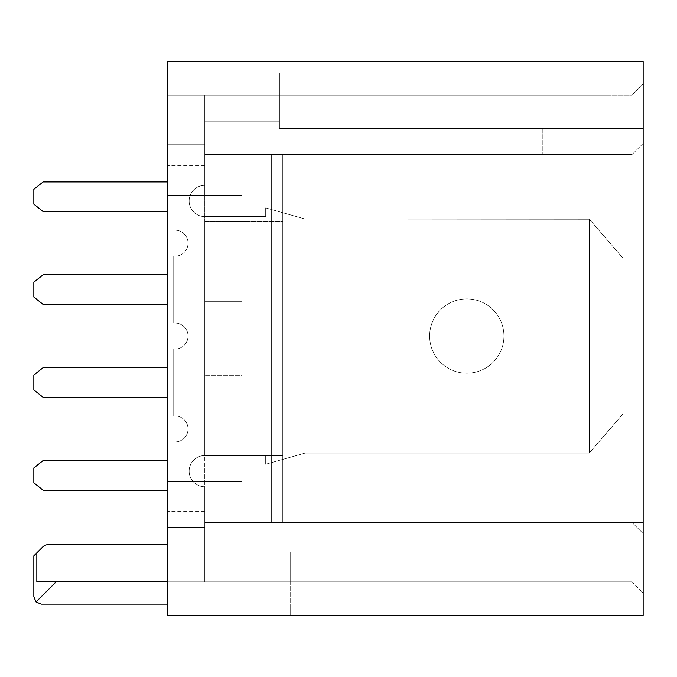 <?xml version="1.0" encoding="UTF-8"?>
<svg xmlns="http://www.w3.org/2000/svg" width="677" height="677" viewBox="0 0 677 677"><rect width="100%" height="100%" fill="white"/><g stroke="black" fill="none" stroke-linecap="round" stroke-linejoin="round"><path stroke-width="0.51" stroke-dasharray="3.38 2.54" d="M36.837 552.855L33.85 555.842L33.85 596.708L36.025 601.963L41.28 604.138L167.6 604.138L167.6 481.533L204.75 481.533L167.6 481.533L167.6 581.848L632.005 581.848L204.75 581.848L632.005 581.848L204.75 581.848L606 581.848L290.205 581.848L290.205 552.127L204.75 552.127L290.205 552.127L204.75 552.127L290.205 552.127L290.205 581.848L290.205 552.127L204.75 552.127L290.205 552.127L290.205 581.848L290.205 552.127L204.75 552.127L290.205 552.127L290.205 581.848L290.205 552.127L204.75 552.127L290.205 552.127L290.205 581.848L290.205 552.127L204.75 552.127L290.205 552.127L204.75 552.127L290.205 552.127L290.205 581.848L167.6 581.848L606 581.848L204.75 581.848L606 581.848L204.75 581.848L204.75 544.697L204.75 581.848L204.75 544.697L204.75 581.848L167.6 581.848L606 581.848L606 522.407L282.774 522.407L632.005 522.407L282.774 522.407L282.774 154.593L271.629 154.593L282.774 154.593L282.774 522.407L271.629 522.407L282.774 522.407L282.774 154.593L282.774 522.407L271.629 522.407L606 522.407L271.629 522.407L282.774 522.407L282.774 154.593L271.629 154.593L282.774 154.593L282.774 522.407L606 522.407L271.629 522.407L606 522.407L271.629 522.407L282.774 522.407L282.774 154.593L282.774 522.407L632.005 522.407L271.629 522.407L606 522.407L271.629 522.407L282.774 522.407L282.774 154.593L282.774 522.407L606 522.407L271.629 522.407L606 522.407L271.629 522.407L282.774 522.407L282.774 154.593L271.629 154.593L282.774 154.593L282.774 522.407L606 522.407L271.629 522.407L606 522.407L271.629 522.407L282.774 522.407L282.774 154.593L271.629 154.593L282.774 154.593L282.774 522.407L606 522.407L271.629 522.407L606 522.407L271.629 522.407L606 522.407L271.629 522.407L606 522.407L271.629 522.407L282.774 522.407L282.774 154.593L204.75 154.593L282.774 154.593L204.75 154.593L282.774 154.593L282.774 522.407L204.75 522.407L606 522.407L271.629 522.407L271.629 154.593L271.629 522.407L271.629 154.593L271.629 522.407L271.629 154.593L271.629 522.407L271.629 154.593L271.629 522.407L271.629 154.593L271.629 522.407L271.629 154.593L271.629 522.407L271.629 154.593L271.629 522.407L271.629 154.593L271.629 522.407L204.75 522.407L282.774 522.407L204.75 522.407L282.774 522.407L204.75 522.407L282.774 522.407L204.75 522.407L282.774 522.407L204.75 522.407L282.774 522.407L204.75 522.407L282.774 522.407L204.75 522.407L282.774 522.407L204.75 522.407L271.629 522.407L204.75 522.407L271.629 522.407L271.629 154.593L204.75 154.593L271.629 154.593L204.75 154.593L204.75 95.152L204.75 195.467L204.75 95.152L204.75 154.593L204.75 95.152L204.75 154.593L204.75 95.152L204.75 154.593L204.75 95.152L204.75 154.593L204.75 95.152L204.75 154.593L204.75 95.152L204.75 154.593L204.75 95.152L204.75 154.593L542.836 154.593L271.629 154.593L542.836 154.593L271.629 154.593L542.836 154.593L271.629 154.593L542.836 154.593L271.629 154.593L271.629 522.407L643.15 522.407L632.005 522.407L643.15 522.407L632.005 522.407L643.15 522.407L632.005 522.407L643.15 522.407L632.005 522.407L643.15 522.407L632.005 522.407L643.15 522.407L632.005 522.407L643.15 522.407L632.005 522.407L643.15 522.407L632.005 522.407L643.15 522.407L632.005 522.407L643.15 522.407L632.005 522.407L643.15 522.407L632.005 522.407L632.005 154.593L632.005 581.848L632.005 522.407L632.005 581.848L632.005 522.407L643.15 522.407L643.15 592.993L643.15 522.407L643.15 592.993L643.15 522.407L643.15 592.993L643.15 522.407L643.15 592.993L643.15 522.407L643.15 592.993L643.15 522.407L643.15 592.993L643.15 522.407L643.15 592.993L643.15 522.407L643.15 592.993L643.15 522.407L643.15 592.993L643.15 522.407L643.15 592.993L643.15 522.407L643.15 592.993L643.15 522.407L643.15 592.993L643.15 522.407L643.15 592.993L643.15 522.407L643.15 592.993L643.15 522.407L643.15 592.993L643.15 522.407L632.005 522.407L643.15 522.407L632.005 522.407L643.15 522.407L632.005 522.407L643.15 522.407L632.005 522.407L632.005 581.848L632.005 522.407L632.005 581.848L632.005 522.407L632.005 581.848L632.005 522.407L632.005 581.848L632.005 522.407L632.005 581.848L632.005 522.407L632.005 581.848L632.005 522.407L632.005 581.848L632.005 522.407L632.005 581.848L632.005 522.407L632.005 581.848L632.005 522.407L632.005 581.848L632.005 522.407L632.005 581.848L632.005 522.407L632.005 581.848L632.005 522.407L632.005 581.848L632.005 522.407L643.15 533.552L643.15 84.007L643.15 592.993L643.15 533.552L632.005 522.407L643.15 533.552L632.005 522.407L271.629 522.407L606 522.407L606 581.848L606 522.407L606 581.848L606 522.407L606 581.848L606 522.407L606 581.848L606 522.407L606 581.848L606 522.407L606 581.848L606 522.407L606 581.848L606 522.407L606 581.848L606 522.407L606 581.848L606 522.407L606 581.848L606 522.407L606 581.848L606 522.407L606 581.848L606 522.407L606 581.848L606 522.407L606 581.848L175.03 581.848L204.75 581.848L204.75 165.738L204.75 581.848L204.75 522.407L204.75 581.848L204.75 522.407L204.75 581.848L204.75 522.407L204.75 581.848L204.75 522.407L204.75 581.848L204.75 522.407L204.75 581.848L204.75 522.407L204.75 581.848L204.75 522.407L204.75 581.848L204.75 522.407L204.75 581.848L204.75 522.407L204.75 581.848L204.75 522.407L204.75 581.848L204.75 522.407L204.75 581.848L204.75 522.407L204.75 581.848L36.837 581.848L175.03 581.848L167.6 581.848L167.6 615.283L643.15 615.283L643.15 61.717L167.6 61.717L167.6 615.283L241.901 615.283L241.901 604.138L241.901 615.283L643.15 615.283L167.6 615.283L167.6 604.138L241.901 604.138L167.6 604.138L241.901 604.138L241.901 615.283L290.205 615.283L241.901 615.283L241.901 604.138L167.6 604.138L241.901 604.138L241.901 615.283L290.205 615.283L241.901 615.283L241.901 604.138L175.03 604.138L241.901 604.138L241.901 615.283L290.205 615.283L241.901 615.283L241.901 604.138L167.6 604.138L241.901 604.138L241.901 615.283L290.205 615.283L241.901 615.283L241.901 604.138L167.6 604.138L241.901 604.138L241.901 615.283L290.205 615.283L241.901 615.283L241.901 604.138L175.03 604.138L241.901 604.138L241.901 615.283L290.205 615.283L241.901 615.283L241.901 604.138L167.6 604.138L175.03 604.138L167.6 604.138L167.6 581.848L606 581.848L36.837 581.848L36.837 552.855L42.82 546.872A7.43 7.43 0 0 1 48.075 544.697L167.6 544.697M204.75 221.472L204.75 455.528L204.75 221.472L204.75 455.528L204.75 221.472L204.75 455.528L204.75 221.472L204.75 455.528L204.75 221.472L204.75 455.528L204.75 221.472L204.75 455.528L204.75 221.472L204.75 455.528L204.75 221.472L204.75 455.528L204.75 221.472L282.774 221.472L282.774 455.528L282.774 221.472L282.774 455.528L282.774 221.472L282.774 455.528L282.774 221.472L282.774 455.528L282.774 221.472L282.774 455.528L282.774 221.472L282.774 455.528L282.774 221.472L282.774 455.528L282.774 221.472L282.774 455.528L282.774 221.472L204.75 221.472M204.75 195.467L204.75 301.35L204.75 195.467L167.6 195.467L204.75 195.467L167.6 195.467L167.6 95.152L167.6 195.467L167.6 165.738L167.6 195.467L204.75 195.467L167.6 195.467L167.6 165.738L167.6 195.467L204.75 195.467L167.6 195.467L167.6 165.738L167.6 195.467L204.75 195.467L167.6 195.467L167.6 165.738L167.6 195.467L204.75 195.467L167.6 195.467L167.6 165.738L167.6 195.467L204.75 195.467L167.6 195.467L167.6 165.738L167.6 195.467L204.75 195.467L167.6 195.467L167.6 481.533L204.75 481.533L167.6 481.533L167.6 165.738L167.6 195.467L241.901 195.467L241.901 301.35L204.75 301.35L241.901 301.35L241.901 195.467L204.75 195.467L241.901 195.467L241.901 301.35L241.901 195.467L204.75 195.467L241.901 195.467L204.75 195.467L241.901 195.467L241.901 301.35L241.901 195.467L204.75 195.467L241.901 195.467L241.901 301.35L241.901 195.467L204.75 195.467L241.901 195.467L241.901 301.35L241.901 195.467L204.75 195.467L241.901 195.467L241.901 301.35L241.901 195.467L204.75 195.467L241.901 195.467L241.901 301.35L241.901 195.467L241.901 301.35L241.901 195.467L241.901 301.35L241.901 195.467L204.75 195.467M606 154.593L632.005 154.593L632.005 95.152L632.005 154.593L632.005 95.152L632.005 154.593L632.005 95.152L632.005 154.593L632.005 95.152L632.005 154.593L632.005 95.152L632.005 154.593L632.005 95.152L632.005 154.593L606 154.593L632.005 154.593L606 154.593L606 95.152L167.6 95.152L632.005 95.152L279.059 95.152L606 95.152L606 154.593L606 95.152L167.6 95.152L167.6 61.717L241.901 61.717L241.901 72.862L241.901 61.717L241.901 72.862L241.901 61.717L241.901 72.862L167.6 72.862L241.901 72.862L175.03 72.862L241.901 72.862L241.901 61.717L241.901 72.862L175.03 72.862L241.901 72.862L241.901 61.717L167.6 61.717L167.6 95.152L167.6 72.862L167.6 95.152L167.6 72.862L241.901 72.862L175.03 72.862L241.901 72.862L241.901 61.717L241.901 72.862L167.6 72.862L167.6 95.152L167.6 72.862L175.03 72.862L167.6 72.862L167.6 95.152L167.6 72.862L241.901 72.862L241.901 61.717L241.901 72.862L167.6 72.862L167.6 95.152L167.6 72.862L175.03 72.862L167.6 72.862L167.6 95.152L167.6 72.862L241.901 72.862L241.901 61.717L241.901 72.862L167.6 72.862L167.6 95.152L167.6 72.862L175.03 72.862L167.6 72.862L167.6 95.152L606 95.152L606 154.593L606 95.152L606 154.593L606 95.152L606 154.593L606 95.152L606 154.593L282.774 154.593L606 154.593M279.432 128.588L643.15 128.588L643.15 61.717L241.901 61.717L241.901 72.862L241.901 61.717L643.15 61.717L643.15 128.588L643.15 72.862L643.15 128.588L643.15 72.862L643.15 128.588L279.432 128.588L279.432 72.862L279.432 128.588L643.15 128.588L279.432 128.588L279.432 72.862L279.432 128.588L643.15 128.588L279.432 128.588L279.432 72.862L279.432 128.588L643.15 128.588L279.432 128.588L279.432 72.862L279.432 128.588M204.75 165.738L167.6 165.738L204.75 165.738M279.059 95.152L279.059 61.717L241.901 61.717L279.059 61.717L279.059 72.862L279.059 61.717L241.901 61.717L279.059 61.717L279.059 72.862L279.059 61.717L279.059 72.862L279.059 61.717L241.901 61.717L279.059 61.717L279.059 72.862L279.059 61.717L241.901 61.717L279.059 61.717L279.059 72.862L643.15 72.862L279.059 72.862L279.059 61.717L241.901 61.717L279.059 61.717L279.059 121.158L279.059 61.717L241.901 61.717L241.901 72.862L167.6 72.862L241.901 72.862L241.901 61.717L279.059 61.717L279.059 121.158L279.059 61.717L279.059 121.158L279.059 72.862L279.059 121.158L279.059 72.862L279.059 121.158L279.059 95.152L606 95.152L167.6 95.152L279.432 95.152L167.6 95.152L279.432 95.152L167.6 95.152L279.432 95.152L167.6 95.152L279.432 95.152L175.03 95.152L175.03 72.862L175.03 95.152L175.03 72.862L175.03 95.152L175.03 72.862L175.03 95.152L175.03 72.862L175.03 95.152L175.03 72.862L175.03 95.152L175.03 72.862L175.03 95.152L175.03 72.862L175.03 95.152L175.03 72.862L175.03 95.152L606 95.152L279.059 95.152M643.15 604.138L643.15 615.283L643.15 604.138L290.205 604.138L290.205 615.283L290.205 604.138L643.15 604.138M290.205 581.848L290.205 615.283L290.205 581.848M282.774 522.407L282.774 154.593L271.629 154.593L282.774 154.593L282.774 522.407M279.432 72.862L643.15 72.862L279.432 72.862M241.901 375.65L241.901 481.533L241.901 375.65L241.901 481.533L167.6 481.533L167.6 511.262L167.6 481.533L204.75 481.533L167.6 481.533L167.6 511.262L167.6 481.533L204.75 481.533L167.6 481.533L167.6 511.262L167.6 481.533L204.75 481.533L167.6 481.533L167.6 511.262L167.6 481.533L204.75 481.533L167.6 481.533L167.6 511.262L167.6 481.533L204.75 481.533L167.6 481.533L167.6 511.262L167.6 481.533L241.901 481.533L241.901 375.65L241.901 481.533L167.6 481.533L167.6 511.262L167.6 481.533L241.901 481.533L241.901 375.65L241.901 481.533L241.901 375.65L241.901 481.533L204.75 481.533L241.901 481.533L241.901 375.65L241.901 481.533L204.75 481.533L241.901 481.533L241.901 375.65L241.901 481.533L204.75 481.533L241.901 481.533L241.901 375.65L241.901 481.533L204.75 481.533L241.901 481.533L241.901 375.65L241.901 481.533L204.75 481.533L241.901 481.533L241.901 375.65L204.75 375.65L241.901 375.65M167.6 581.848L167.6 604.138M241.901 604.138L241.901 615.283L241.901 604.138L175.03 604.138L241.901 604.138M241.901 481.533L204.75 481.533L241.901 481.533M167.6 181.876L167.6 144.726L204.75 144.726L204.75 185.38A15.605 15.605 0 0 0 189.145 200.984A15.605 15.605 0 0 0 204.75 216.589L265.689 216.589L265.689 207.881L305.065 219.026L589.218 219.026L589.396 452.888L622.832 414.104L589.218 453.091L305.065 453.091L265.689 464.236L265.689 455.528L204.75 455.528L282.774 455.528L204.75 455.528L282.774 455.528L204.75 455.528L282.774 455.528L204.75 455.528L282.774 455.528L204.75 455.528L282.774 455.528L204.75 455.528L282.774 455.528L204.75 455.528L282.774 455.528L204.75 455.528L282.774 455.528L204.75 455.528L265.689 455.528L265.689 464.236L305.065 453.091L589.218 453.091L622.832 414.104L622.832 258.022L622.832 414.104L622.832 258.022L589.218 219.026L305.065 219.026L265.689 207.881L265.689 216.589L204.75 216.589A15.605 15.605 0 0 1 189.145 200.984A15.605 15.605 0 0 1 204.75 185.38L204.75 144.726L167.6 144.726L167.6 274.76L43.142 274.76L33.85 282.191L33.85 297.051L43.142 304.481L167.6 304.481L167.6 323.056L175.03 323.056A13.007 13.007 0 0 1 188.037 336.063A13.007 13.007 0 0 1 175.03 349.061L173.168 349.061L173.168 415.94L175.03 415.94A13.007 13.007 0 0 1 188.037 428.939A13.007 13.007 0 0 1 175.03 441.946L167.6 441.946L167.6 460.521L43.142 460.521L33.85 467.951L33.85 482.811L43.142 490.241L167.6 490.241L167.6 527.4L204.75 527.4L204.75 486.738A15.605 15.605 0 0 1 189.145 471.133A15.605 15.605 0 0 1 204.75 455.528L265.689 455.528L265.689 464.236L305.065 453.091L589.218 453.091L622.832 414.104L589.396 452.888L589.218 219.026L305.065 219.026L265.689 207.881L265.689 216.589L204.75 216.589A15.605 15.605 0 0 1 189.145 200.984A15.605 15.605 0 0 1 204.75 185.38L204.75 144.726L167.6 144.726L167.6 274.76L43.142 274.76L33.85 282.191L33.85 297.051L43.142 304.481L167.6 304.481L167.6 323.056L175.03 323.056A13.007 13.007 0 0 1 188.037 336.063A13.007 13.007 0 0 1 175.03 349.061L173.168 349.061L173.168 415.94L175.03 415.94A13.007 13.007 0 0 1 188.037 428.939A13.007 13.007 0 0 1 175.03 441.946L167.6 441.946L167.6 460.521L43.142 460.521L33.85 467.951L33.85 482.811L43.142 490.241L167.6 490.241L167.6 527.4L204.75 527.4L204.75 486.738A15.605 15.605 0 0 1 189.145 471.133A15.605 15.605 0 0 1 204.75 455.528A15.605 15.605 0 0 0 189.145 471.133A15.605 15.605 0 0 0 204.75 486.738L204.75 527.4L167.6 527.4L167.6 397.365L43.142 397.365L33.85 389.935L33.85 375.075L43.142 367.636L167.6 367.636L167.6 349.061L175.03 349.061A13.007 13.007 0 0 0 188.037 336.063A13.007 13.007 0 0 0 175.03 323.056L173.168 323.056L173.168 256.185L175.03 256.185A13.007 13.007 0 0 0 188.037 243.178A13.007 13.007 0 0 0 175.03 230.18L167.6 230.18L167.6 211.596L43.142 211.596L33.85 204.166L33.85 189.306L43.142 181.876L167.6 181.876L167.6 144.726L204.75 144.726L204.75 185.38A15.605 15.605 0 0 0 189.145 200.984A15.605 15.605 0 0 0 204.75 216.589L265.689 216.589L265.689 207.881L305.065 219.026L589.396 219.238L589.218 453.091L305.065 453.091L265.689 464.236L265.689 455.528L204.75 455.528A15.605 15.605 0 0 0 189.145 471.133A15.605 15.605 0 0 0 204.75 486.738L204.75 527.4L167.6 527.4L167.6 397.365L43.142 397.365L33.85 389.935L33.85 375.075L43.142 367.636L167.6 367.636L167.6 349.061L175.03 349.061A13.007 13.007 0 0 0 188.037 336.063A13.007 13.007 0 0 0 175.03 323.056L173.168 323.056L173.168 256.185L175.03 256.185A13.007 13.007 0 0 0 188.037 243.178A13.007 13.007 0 0 0 175.03 230.18L167.6 230.18L167.6 211.596L43.142 211.596L33.85 204.166L33.85 189.306L43.142 181.876L167.6 181.876L167.6 144.726L204.75 144.726L204.75 185.38A15.605 15.605 0 0 0 189.145 200.984A15.605 15.605 0 0 0 204.75 216.589L265.689 216.589L265.689 207.881L305.065 219.026L589.218 219.026L622.832 258.022L589.396 219.238L622.832 258.022L622.832 414.104L589.218 453.091L305.065 453.091L265.689 464.236L265.689 455.528L204.75 455.528L265.689 455.528L265.689 464.236L305.065 453.091L589.218 453.091L589.396 219.238L589.396 452.888L622.832 414.104L622.832 258.022L622.832 414.104L622.832 258.022L589.218 219.026L305.065 219.026L265.689 207.881L265.689 216.589L204.75 216.589A15.605 15.605 0 0 1 189.145 200.984A15.605 15.605 0 0 1 204.75 185.38L204.75 144.726L167.6 144.726L167.6 274.76L43.142 274.76L33.85 282.191L33.85 297.051L43.142 304.481L167.6 304.481L167.6 323.056L175.03 323.056A13.007 13.007 0 0 1 188.037 336.063A13.007 13.007 0 0 1 175.03 349.061L173.168 349.061L173.168 415.94L175.03 415.94A13.007 13.007 0 0 1 188.037 428.939A13.007 13.007 0 0 1 175.03 441.946L167.6 441.946L167.6 460.521L43.142 460.521L33.85 467.951L33.85 482.811L43.142 490.241L167.6 490.241L167.6 527.4L204.75 527.4L204.75 486.738A15.605 15.605 0 0 1 189.145 471.133A15.605 15.605 0 0 1 204.75 455.528L265.689 455.528L265.689 464.236L305.065 453.091L589.218 453.091L622.832 414.104L589.396 452.888L589.218 219.026L305.065 219.026L265.689 207.881L265.689 216.589L204.75 216.589A15.605 15.605 0 0 1 189.145 200.984A15.605 15.605 0 0 1 204.75 185.38L204.75 144.726L167.6 144.726L167.6 274.76L43.142 274.76L33.85 282.191L33.85 297.051L43.142 304.481L167.6 304.481L167.6 323.056L175.03 323.056A13.007 13.007 0 0 1 188.037 336.063A13.007 13.007 0 0 1 175.03 349.061L173.168 349.061L173.168 415.94L175.03 415.94A13.007 13.007 0 0 1 188.037 428.939A13.007 13.007 0 0 1 175.03 441.946L167.6 441.946L167.6 460.521L43.142 460.521L33.85 467.951L33.85 482.811L43.142 490.241L167.6 490.241L167.6 527.4L204.75 527.4L204.75 486.738A15.605 15.605 0 0 1 189.145 471.133A15.605 15.605 0 0 1 204.75 455.528A15.605 15.605 0 0 0 189.145 471.133A15.605 15.605 0 0 0 204.75 486.738L204.75 527.4L167.6 527.4L167.6 397.365L43.142 397.365L33.85 389.935L33.85 375.075L43.142 367.636L167.6 367.636L167.6 349.061L175.03 349.061A13.007 13.007 0 0 0 188.037 336.063A13.007 13.007 0 0 0 175.03 323.056L173.168 323.056L173.168 256.185L175.03 256.185A13.007 13.007 0 0 0 188.037 243.178A13.007 13.007 0 0 0 175.03 230.18L167.6 230.18L167.6 211.596L43.142 211.596L33.85 204.166L33.85 189.306L43.142 181.876L167.6 181.876L167.6 144.726L204.75 144.726L204.75 185.38A15.605 15.605 0 0 0 189.145 200.984A15.605 15.605 0 0 0 204.75 216.589L265.689 216.589L265.689 207.881L305.065 219.026L589.396 219.238L589.218 453.091L305.065 453.091L265.689 464.236L265.689 455.528L204.75 455.528A15.605 15.605 0 0 0 189.145 471.133A15.605 15.605 0 0 0 204.75 486.738L204.75 527.4L167.6 527.4L167.6 397.365L43.142 397.365L33.85 389.935L33.85 375.075L43.142 367.636L167.6 367.636L167.6 349.061L175.03 349.061A13.007 13.007 0 0 0 188.037 336.063A13.007 13.007 0 0 0 175.03 323.056L173.168 323.056L173.168 256.185L175.03 256.185A13.007 13.007 0 0 0 188.037 243.178A13.007 13.007 0 0 0 175.03 230.18L167.6 230.18L167.6 211.596L43.142 211.596L33.85 204.166L33.85 189.306L43.142 181.876L167.6 181.876L167.6 144.726L204.75 144.726L204.75 185.38A15.605 15.605 0 0 0 189.145 200.984A15.605 15.605 0 0 0 204.75 216.589L265.689 216.589L265.689 207.881L305.065 219.026L589.218 219.026L622.832 258.022L589.396 219.238L622.832 258.022L622.832 414.104L589.218 453.091L305.065 453.091L265.689 464.236L265.689 455.528L204.75 455.528L265.689 455.528L265.689 464.236L305.065 453.091L589.218 453.091L589.396 219.238L589.396 452.888L622.832 414.104L622.832 258.022L622.832 414.104L622.832 258.022L589.218 219.026L305.065 219.026L265.689 207.881L265.689 216.589L204.75 216.589A15.605 15.605 0 0 1 189.145 200.984A15.605 15.605 0 0 1 204.75 185.38L204.75 144.726L167.6 144.726L167.6 274.76L43.142 274.76L33.85 282.191L33.85 297.051L43.142 304.481L167.6 304.481L167.6 323.056L175.03 323.056A13.007 13.007 0 0 1 188.037 336.063A13.007 13.007 0 0 1 175.03 349.061L173.168 349.061L173.168 415.94L175.03 415.94A13.007 13.007 0 0 1 188.037 428.939A13.007 13.007 0 0 1 175.03 441.946L167.6 441.946L167.6 460.521L43.142 460.521L33.85 467.951L33.85 482.811L43.142 490.241L167.6 490.241L167.6 527.4L204.75 527.4L204.75 486.738A15.605 15.605 0 0 1 189.145 471.133A15.605 15.605 0 0 1 204.75 455.528L265.689 455.528L265.689 464.236L305.065 453.091L589.218 453.091L622.832 414.104L589.396 452.888L589.218 219.026L305.065 219.026L265.689 207.881L265.689 216.589L204.75 216.589A15.605 15.605 0 0 1 189.145 200.984A15.605 15.605 0 0 1 204.75 185.38L204.75 144.726L167.6 144.726L167.6 274.76L43.142 274.76L33.85 282.191L33.85 297.051L43.142 304.481L167.6 304.481L167.6 323.056L175.03 323.056A13.007 13.007 0 0 1 188.037 336.063A13.007 13.007 0 0 1 175.03 349.061L173.168 349.061L173.168 415.94L175.03 415.94A13.007 13.007 0 0 1 188.037 428.939A13.007 13.007 0 0 1 175.03 441.946L167.6 441.946L167.6 460.521L43.142 460.521L33.85 467.951L33.85 482.811L43.142 490.241L167.6 490.241L167.6 527.4L204.75 527.4L204.75 486.738A15.605 15.605 0 0 1 189.145 471.133A15.605 15.605 0 0 1 204.75 455.528A15.605 15.605 0 0 0 189.145 471.133A15.605 15.605 0 0 0 204.75 486.738L204.75 527.4L167.6 527.4L167.6 397.365L43.142 397.365L33.85 389.935L33.85 375.075L43.142 367.636L167.6 367.636L167.6 349.061L175.03 349.061A13.007 13.007 0 0 0 188.037 336.063A13.007 13.007 0 0 0 175.03 323.056L173.168 323.056L173.168 256.185L175.03 256.185A13.007 13.007 0 0 0 188.037 243.178A13.007 13.007 0 0 0 175.03 230.18L167.6 230.18L167.6 211.596L43.142 211.596L33.85 204.166L33.85 189.306L43.142 181.876L167.6 181.876L167.6 144.726L204.75 144.726L204.75 185.38A15.605 15.605 0 0 0 189.145 200.984A15.605 15.605 0 0 0 204.75 216.589L265.689 216.589L265.689 207.881L305.065 219.026L589.396 219.238L589.218 453.091L305.065 453.091L265.689 464.236L265.689 455.528L204.75 455.528A15.605 15.605 0 0 0 189.145 471.133A15.605 15.605 0 0 0 204.75 486.738L204.75 527.4L167.6 527.4L167.6 397.365L43.142 397.365L33.85 389.935L33.85 375.075L43.142 367.636L167.6 367.636L167.6 349.061L175.03 349.061A13.007 13.007 0 0 0 188.037 336.063A13.007 13.007 0 0 0 175.03 323.056L173.168 323.056L173.168 256.185L175.03 256.185A13.007 13.007 0 0 0 188.037 243.178A13.007 13.007 0 0 0 175.03 230.18L167.6 230.18L167.6 211.596L43.142 211.596L33.85 204.166L33.85 189.306L43.142 181.876L167.6 181.876L167.6 144.726L204.75 144.726L204.75 185.38A15.605 15.605 0 0 0 189.145 200.984A15.605 15.605 0 0 0 204.75 216.589L265.689 216.589L265.689 207.881L305.065 219.026L589.218 219.026L622.832 258.022L589.396 219.238L622.832 258.022L622.832 414.104L589.218 453.091L305.065 453.091L265.689 464.236L265.689 455.528L204.75 455.528A15.605 15.605 0 0 0 189.145 471.133A15.605 15.605 0 0 0 204.75 486.738L204.75 527.4L167.6 527.4L167.6 397.365L43.142 397.365L33.85 389.935L33.85 375.075L43.142 367.636L167.6 367.636L167.6 349.061L175.03 349.061A13.007 13.007 0 0 0 188.037 336.063A13.007 13.007 0 0 0 175.03 323.056L173.168 323.056L173.168 256.185L175.03 256.185A13.007 13.007 0 0 0 188.037 243.178A13.007 13.007 0 0 0 175.03 230.18L167.6 230.18L167.6 211.596L43.142 211.596L33.85 204.166L33.85 189.306L43.142 181.876L167.6 181.876L167.6 144.726L204.75 144.726L204.75 185.38A15.605 15.605 0 0 0 189.145 200.984A15.605 15.605 0 0 0 204.75 216.589L265.689 216.589L265.689 207.881L305.065 219.026L589.218 219.026L589.396 452.888L589.396 219.238L622.832 258.022L622.832 414.104L622.832 258.022L622.832 414.104L589.218 453.091L305.065 453.091L265.689 464.236L265.689 455.528L204.75 455.528A15.605 15.605 0 0 0 189.145 471.133A15.605 15.605 0 0 0 204.75 486.738L204.75 527.4L167.6 527.4L167.6 397.365M241.901 301.35L204.75 301.35L241.901 301.35M204.75 511.262L167.6 511.262L204.75 511.262M279.059 121.158L204.75 121.158L279.059 121.158M632.005 581.848L632.005 522.407L632.005 581.848L643.15 592.993L632.005 581.848M36.025 601.963L56.14 581.848M204.75 154.593L282.774 154.593L204.75 154.593M542.836 128.588L542.836 154.593L542.836 128.588M643.15 84.007L632.005 95.152L643.15 84.007M643.15 143.448L632.005 154.593L643.15 143.448M466.791 298.912A37.15 37.15 0 0 1 498.966 354.638A37.15 37.15 0 0 1 434.617 354.638A37.15 37.15 0 0 1 466.791 298.912A37.15 37.15 0 0 1 498.966 354.638A37.15 37.15 0 0 1 434.617 354.638A37.15 37.15 0 0 1 466.791 298.912A37.15 37.15 0 0 1 498.966 354.638A37.15 37.15 0 0 1 434.617 354.638A37.15 37.15 0 0 1 466.791 298.912A37.15 37.15 0 0 1 498.966 354.638A37.15 37.15 0 0 1 434.617 354.638A37.15 37.15 0 0 1 466.791 298.912A37.15 37.15 0 0 1 498.966 354.638A37.15 37.15 0 0 1 434.617 354.638A37.15 37.15 0 0 1 466.791 298.912A37.15 37.15 0 0 1 498.966 354.638A37.15 37.15 0 0 1 434.617 354.638A37.15 37.15 0 0 1 466.791 298.912A37.15 37.15 0 0 1 498.966 354.638A37.15 37.15 0 0 1 434.617 354.638A37.15 37.15 0 0 1 466.791 298.912A37.15 37.15 0 0 1 498.966 354.638A37.15 37.15 0 0 1 434.617 354.638A37.15 37.15 0 0 1 466.791 298.912M466.791 373.213A37.15 37.15 0 0 0 498.966 317.488A37.15 37.15 0 0 0 434.617 317.488A37.15 37.15 0 0 0 466.791 373.213A37.15 37.15 0 0 0 498.966 317.488A37.15 37.15 0 0 0 434.617 317.488A37.15 37.15 0 0 0 466.791 373.213A37.15 37.15 0 0 0 498.966 317.488A37.15 37.15 0 0 0 434.617 317.488A37.15 37.15 0 0 0 466.791 373.213A37.15 37.15 0 0 0 498.966 317.488A37.15 37.15 0 0 0 434.617 317.488A37.15 37.15 0 0 0 466.791 373.213A37.15 37.15 0 0 0 498.966 317.488A37.15 37.15 0 0 0 434.617 317.488A37.15 37.15 0 0 0 466.791 373.213A37.15 37.15 0 0 0 498.966 317.488A37.15 37.15 0 0 0 434.617 317.488A37.15 37.15 0 0 0 466.791 373.213A37.15 37.15 0 0 0 498.966 317.488A37.15 37.15 0 0 0 434.617 317.488A37.15 37.15 0 0 0 466.791 373.213A37.15 37.15 0 0 0 498.966 317.488A37.15 37.15 0 0 0 434.617 317.488A37.15 37.15 0 0 0 466.791 373.213M167.6 367.636L167.6 349.061L175.03 349.061L173.168 349.061L173.168 415.94L175.03 415.94A13.007 13.007 0 0 1 188.037 428.939A13.007 13.007 0 0 1 175.03 441.946L167.6 441.946L167.6 460.521L43.142 460.521L33.85 467.951L33.85 482.811L43.142 490.241L167.6 490.241L167.6 527.4L204.75 527.4L204.75 486.738A15.605 15.605 0 0 1 189.145 471.133A15.605 15.605 0 0 1 204.75 455.528L265.689 455.528L265.689 464.236L305.065 453.091L589.218 453.091L589.396 219.238L622.832 258.022L589.218 219.026L305.065 219.026L265.689 207.881L265.689 216.589L204.75 216.589A15.605 15.605 0 0 1 189.145 200.984A15.605 15.605 0 0 1 204.75 185.38L204.75 144.726L167.6 144.726L167.6 274.76L43.142 274.76L33.85 282.191L33.85 297.051L43.142 304.481L167.6 304.481L167.6 323.056L175.03 323.056L173.168 323.056L173.168 256.185L175.03 256.185A13.007 13.007 0 0 0 188.037 243.178A13.007 13.007 0 0 0 175.03 230.18L167.6 230.18L167.6 211.596M167.6 304.481L167.6 323.056L175.03 323.056A13.007 13.007 0 0 1 188.037 336.063A13.007 13.007 0 0 1 175.03 349.061A13.007 13.007 0 0 0 188.037 336.063A13.007 13.007 0 0 0 175.03 323.056A13.007 13.007 0 0 1 188.037 336.063A13.007 13.007 0 0 1 175.03 349.061L173.168 349.061L173.168 415.94L175.03 415.94A13.007 13.007 0 0 1 188.037 428.939A13.007 13.007 0 0 1 175.03 441.946L167.6 441.946L167.6 460.521M167.6 490.241L167.6 527.4L204.75 527.4L204.75 486.738A15.605 15.605 0 0 1 189.145 471.133A15.605 15.605 0 0 1 204.75 455.528L265.689 455.528L265.689 464.236L305.065 453.091L589.218 453.091L622.832 414.104L622.832 258.022L589.218 219.026L305.065 219.026L265.689 207.881L265.689 216.589L204.75 216.589A15.605 15.605 0 0 1 189.145 200.984A15.605 15.605 0 0 1 204.75 185.38L204.75 144.726L167.6 144.726L167.6 274.76M589.396 452.888L589.396 219.238L589.396 452.888M175.03 581.848L175.03 604.138L175.03 581.848"/><path stroke-width="1.02" d="M167.6 604.138L41.28 604.138L36.025 601.963L33.85 596.708L33.85 555.842L42.82 546.872A7.43 7.43 0 0 1 48.075 544.697L167.6 544.697M167.6 581.848L36.837 581.848L36.837 552.855M643.15 615.283L643.15 61.717L167.6 61.717L167.6 615.283L643.15 615.283M56.14 581.848L36.025 601.963M167.6 274.76L43.142 274.76L33.85 282.191L33.85 297.051L43.142 304.481L167.6 304.481M167.6 460.521L43.142 460.521L33.85 467.951L33.85 482.811L43.142 490.241L167.6 490.241M167.6 397.365L43.142 397.365L33.85 389.935L33.85 375.075L43.142 367.636L167.6 367.636M167.6 211.596L43.142 211.596L33.85 204.166L33.85 189.306L43.142 181.876L167.6 181.876"/></g></svg>

